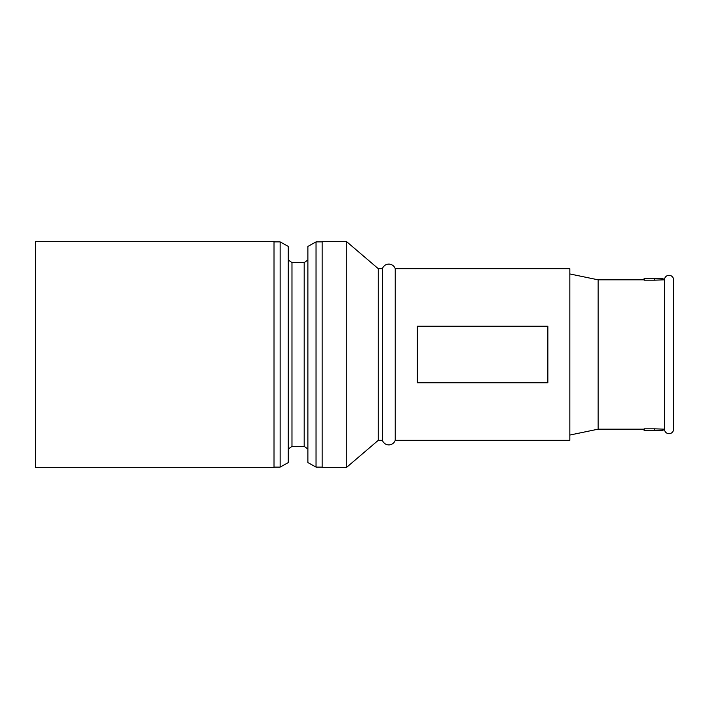 <?xml version="1.0" encoding="UTF-8"?>
<svg xmlns="http://www.w3.org/2000/svg" width="709" height="709" viewBox="0 0 709 709"><rect width="100%" height="100%" fill="white"/><g stroke="black" fill="none" stroke-linecap="round" stroke-linejoin="round"><path stroke-width="1.06" d="M664.501 279.825A4.529 4.529 0 0 1 669.021 275.305A4.529 4.529 0 0 1 673.55 279.825L673.55 429.175A4.529 4.529 0 0 1 669.021 433.695A4.529 4.529 0 0 1 664.501 429.175L664.501 279.825L654.691 280.17L662.995 279.825L662.995 278.318L654.691 278.318L654.691 280.17L644.135 280.17L644.135 278.318L654.691 278.318M644.135 279.825L598.121 279.825L569.841 273.949M644.135 429.175L598.121 429.175L598.121 279.825M654.691 428.83L644.135 428.83L644.135 430.682L654.691 430.682L654.691 428.83L664.501 429.175M417.371 376.497L417.371 326.22L547.853 326.22L547.853 382.78L417.371 382.78L417.371 376.497M395.232 268.667L395.232 440.333L569.841 440.333L569.841 268.667L395.232 268.667A6.789 6.789 0 0 0 382.408 268.667L378.26 268.667L346.276 241.361L322.143 241.361L322.143 467.639L346.276 467.639L346.276 241.361M274.02 467.639L274.02 241.361L35.45 241.361L35.45 467.639L274.02 467.639M280.135 241.893L288.279 246.413L288.279 462.587L280.135 467.107L280.135 241.893L274.02 241.893M280.135 467.107L274.02 467.107M291.975 262.631L304.188 262.631L304.188 446.369L291.975 446.369L291.975 262.631L288.279 259.99M291.975 446.369L288.279 449.01M304.188 446.369L307.883 449.01M304.188 262.631L307.883 259.99M307.883 462.587L307.883 246.413L316.037 241.893L316.037 467.107L307.883 462.587M322.143 241.893L316.037 241.893M322.143 467.107L316.037 467.107M395.232 440.333A6.789 6.789 0 0 1 382.408 440.333L378.26 440.333L378.26 268.667M378.26 440.333L346.276 467.639M382.408 440.333L382.408 268.667M598.121 429.175L569.841 435.051M662.995 429.175L662.995 430.682L654.691 430.682M547.853 440.333L417.371 440.333M417.371 268.667L547.853 268.667"/></g></svg>
